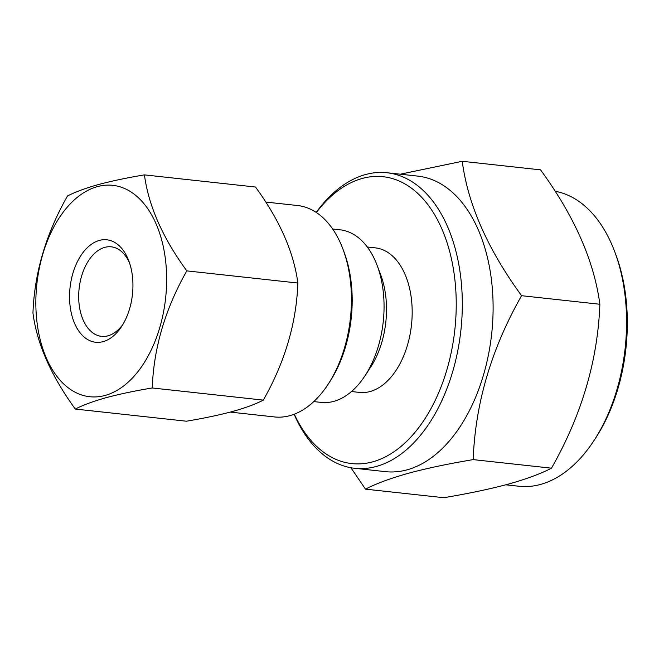 <?xml version="1.0" encoding="UTF-8"?>
<svg xmlns="http://www.w3.org/2000/svg" width="659" height="659" viewBox="0 0 659 659"><rect width="100%" height="100%" fill="white"/><g stroke="black" fill="none" stroke-linecap="round" stroke-linejoin="round"><path stroke-width="0.99" d="M99.394 240.42A51.542 31.385 96.2 0 1 128.793 260.824A51.542 31.385 96.2 0 1 121.618 326.469A51.542 31.385 96.2 0 1 103.109 341.634A51.542 31.385 96.2 0 1 69.607 299.697A51.542 31.385 96.2 0 1 99.394 240.42M122.912 324.393A45.026 27.423 96.2 0 1 108.002 335.802A45.026 27.423 96.2 0 1 101.486 336.345A45.026 27.423 96.2 0 1 78.734 293.906A45.026 27.423 96.2 0 1 104.765 247.372A45.026 27.423 96.2 0 1 111.28 246.828A45.026 27.423 96.2 0 1 129.609 263.13M97.425 186.612A106.33 64.755 -83.8 0 0 35.957 308.923A106.33 64.755 -83.8 0 0 105.078 395.441A106.33 64.755 -83.8 0 0 166.538 273.131A106.33 64.755 -83.8 0 0 97.425 186.612M152.254 387.97C153.712 347.936 165.228 308.906 186.81 270.882C162.691 237.866 148.563 205.863 144.436 174.882C126.923 177.806 111.552 181.036 98.331 184.586C85.365 188.235 75.093 192.024 67.506 195.97C45.982 233.805 34.466 272.834 32.95 313.058C37.011 343.883 51.13 375.885 75.324 409.058C82.902 405.112 93.174 401.323 106.148 397.682C119.37 394.123 134.733 390.894 152.254 387.97L263.32 400.12C255.61 404.115 245.337 407.905 232.495 411.496C219.076 415.088 203.705 418.325 186.39 421.208L75.324 409.058M230.255 412.097L274.482 416.941A106.33 64.755 -83.8 0 0 289.869 415.648A106.33 64.755 -83.8 0 0 328.058 384.362A106.33 64.755 -83.8 0 0 342.869 248.921A106.33 64.755 -83.8 0 0 297.604 205.534L265.75 202.049M462.247 161.29L540.553 169.857C574.327 216.086 594.097 260.89 599.871 304.26C597.779 360.465 581.65 415.104 551.492 468.178C540.693 473.772 526.302 479.085 508.336 484.118C489.563 489.143 468.047 493.673 443.787 497.71L365.49 489.143C376.108 483.615 390.49 478.302 408.638 473.211C427.147 468.236 448.664 463.705 473.187 459.62C475.263 403.465 491.392 348.825 521.566 295.693C487.693 249.25 467.923 204.447 462.247 161.29L400.26 174.198M555.15 191.275A148.646 90.53 96.2 0 1 614.6 251.367A148.646 90.53 96.2 0 1 593.891 440.714A148.646 90.53 96.2 0 1 540.495 484.447A148.646 90.53 96.2 0 1 518.987 486.251L505.774 484.802M316.205 212.396A148.646 90.53 96.2 0 1 365.539 174.553A148.646 90.53 96.2 0 1 387.055 172.749A148.646 90.53 96.2 0 1 462.157 312.877A148.646 90.53 96.2 0 1 376.24 466.481A148.646 90.53 96.2 0 1 354.731 468.285A148.646 90.53 96.2 0 1 294.12 414.256M387.055 172.749L417.847 176.118A148.646 90.53 96.2 0 1 492.957 316.246A148.646 90.53 96.2 0 1 407.04 469.851A148.646 90.53 96.2 0 1 385.523 471.655L354.731 468.285M316.361 212.503A144.305 87.886 96.2 0 1 362.269 178.441A144.305 87.886 96.2 0 1 456.077 295.85A144.305 87.886 96.2 0 1 372.664 461.844A144.305 87.886 96.2 0 1 294.301 414.19M367.302 246.993L375.375 247.875A72.696 44.268 96.2 0 1 412.106 316.402A72.696 44.268 96.2 0 1 370.086 391.528A72.696 44.268 96.2 0 1 359.567 392.41L351.494 391.528M332.655 229.019L340.118 229.834A86.799 52.86 96.2 0 1 377.072 265.248A86.799 52.86 96.2 0 1 364.979 375.811A86.799 52.86 96.2 0 1 333.808 401.356A86.799 52.86 96.2 0 1 321.246 402.41L313.783 401.595M350.885 467.725L365.49 489.143M377.072 265.248L380.655 274.729A72.696 44.268 96.2 0 1 370.531 367.327L364.979 375.811M599.871 304.26L521.566 295.693M551.492 468.178L473.187 459.62M614.6 251.367L615.695 254.283A144.305 87.886 96.2 0 1 595.596 438.103L593.891 440.714M328.058 384.362L329.764 381.75A101.988 62.111 -83.8 0 0 343.973 251.837L342.869 248.921M144.436 174.882L255.503 187.032C279.63 220.048 293.749 252.051 297.876 283.032C296.418 323.058 284.902 362.088 263.32 400.12M186.81 270.882L297.876 283.032"/></g></svg>
